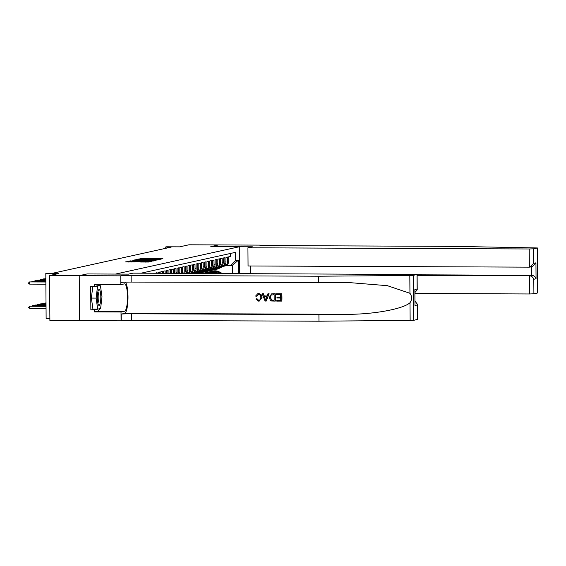 <?xml version="1.0" encoding="UTF-8"?>
<svg xmlns="http://www.w3.org/2000/svg" width="566" height="566" viewBox="0 0 566 566"><rect width="100%" height="100%" fill="white"/><g stroke="black" fill="none" stroke-linecap="round" stroke-linejoin="round"><path stroke-width="0.85" d="M159.945 259.362L162.881 258.634L141.91 258.549L137.63 259.235L159.945 259.362M140.418 262.008L148.632 262.037L151.808 261.336L129.911 261.195L125.305 261.952L134.772 261.98L136.144 261.669L129.211 261.471L133.116 261.294L149.41 261.485L140.418 262.008M417.34 319.514L417.326 304.126L417.432 319.472L413.633 320.335L318.962 321.205L131.439 320.42A8.525 0.417 -0.4 0 0 121.23 320.802L79.544 320.66L79.226 275.663L87.044 273.944L115.528 274.064L239.284 246.762L210.8 246.642L218.603 244.922L188.931 244.795L179.641 246.847L166.581 246.79L165.222 247.087L171.158 247.116L53.098 273.159L45.811 273.435L46.122 318.425L49.872 318.439M99.566 308.725A13.697 3.056 -89.8 0 1 97.975 311.123L94.437 311.908L94.423 309.963L90.857 309.942L90.694 286.474L94.26 286.488L94.246 284.542L120.827 284.656L120.77 275.84L49.567 275.536L58.864 273.484L45.811 273.435M155.487 260.268L159.166 259.454L138.196 259.37L133.59 260.127L155.487 260.268M155.919 260.431L151.341 261.181L129.444 261.039L142.186 260.657L133.703 260.282L155.947 260.417M79.544 320.653L49.886 320.533L49.567 275.536M230.27 253.497L230.291 256.455L228.664 256.815L228.692 261.251A4.868 4.74 -102.4 0 1 224.999 265.985L223.91 266.225A4.868 4.74 -102.4 0 0 227.61 261.492L227.582 257.056L225.947 257.41L225.983 261.853A4.868 4.74 -102.4 0 1 222.282 266.586L221.2 266.827A4.868 4.74 77.6 0 1 220.365 266.933M221.2 266.827A4.868 4.74 77.6 0 0 224.893 262.086L224.865 257.65L223.237 258.011L223.266 262.447A4.868 4.74 -102.4 0 1 219.566 267.187L218.483 267.421A4.868 4.74 77.6 0 1 217.655 267.527M218.483 267.421A4.868 4.74 77.6 0 0 222.183 262.688L222.148 258.252L220.521 258.612L220.556 263.048A4.868 4.74 -102.4 0 1 216.856 267.782L215.766 268.022A4.868 4.74 77.6 0 1 214.939 268.128M215.766 268.022A4.868 4.74 77.6 0 0 219.466 263.289L219.438 258.846L217.811 259.207L217.839 263.65A4.868 4.74 -102.4 0 1 214.139 268.383L213.057 268.624A4.868 4.74 77.6 0 1 212.222 268.73M213.057 268.624A4.868 4.74 77.6 0 0 216.75 263.883L216.721 259.447L215.094 259.808L215.122 264.244A4.868 4.74 -102.4 0 1 211.429 268.977L210.34 269.218A4.868 4.74 77.6 0 1 209.512 269.324M210.34 269.218A4.868 4.74 77.6 0 0 214.04 264.485L214.005 260.049L212.377 260.402L212.413 264.846A4.868 4.74 -102.4 0 1 208.713 269.579L207.63 269.819A4.868 4.74 77.6 0 1 206.795 269.925M207.63 269.819A4.868 4.74 77.6 0 0 211.323 265.086L211.295 260.643L209.668 261.004L209.696 265.44A4.868 4.74 -102.4 0 1 205.996 270.18L204.913 270.421A4.868 4.74 77.6 0 1 204.085 270.52M204.913 270.421A4.868 4.74 77.6 0 0 208.613 265.68L208.578 261.244L206.951 261.605L206.986 266.041A4.868 4.74 -102.4 0 1 203.286 270.774L202.196 271.015A4.868 4.74 77.6 0 1 201.369 271.121M202.196 271.015A4.868 4.74 77.6 0 0 205.897 266.282L205.868 261.839L204.241 262.2L204.269 266.643A4.868 4.74 -102.4 0 1 200.569 271.376L199.487 271.616A4.868 4.74 77.6 0 1 198.652 271.722M199.487 271.616A4.868 4.74 77.6 0 0 203.18 266.876L203.152 262.44L201.524 262.801L201.553 267.237A4.868 4.74 -102.4 0 1 197.859 271.977L196.77 272.211A4.868 4.74 77.6 0 1 195.942 272.317M196.77 272.211A4.868 4.74 77.6 0 0 200.47 267.477L200.435 263.041L198.808 263.402L198.843 267.838A4.868 4.74 -102.4 0 1 195.143 272.571L194.06 272.812A4.868 4.74 77.6 0 1 193.225 272.918M194.06 272.812A4.868 4.74 77.6 0 0 197.753 268.079L197.725 263.636L196.098 263.997L196.126 268.433A4.868 4.74 -102.4 0 1 192.426 273.173L191.442 273.392A4.868 4.74 77.6 0 0 195.044 268.673L196.126 268.433M195.044 268.673L195.008 264.237L193.381 264.598L193.409 269.034A4.868 4.74 -102.4 0 1 190.792 273.385M190.134 273.385A4.868 4.74 77.6 0 0 192.327 269.275L192.299 264.838L190.671 265.192L190.7 269.635A4.868 4.74 -102.4 0 1 188.994 273.378M188.181 273.378A4.868 4.74 77.6 0 0 189.61 269.876L189.582 265.433L187.954 265.794L187.983 270.23A4.868 4.74 -102.4 0 1 186.886 273.371M185.988 273.364A4.868 4.74 77.6 0 0 186.9 270.47L186.865 266.034L185.238 266.395L185.273 270.831A4.868 4.74 -102.4 0 1 184.594 273.364M183.646 273.357A4.868 4.74 77.6 0 0 184.183 271.072L184.155 266.628L182.528 266.989L182.556 271.432A4.868 4.74 -102.4 0 1 182.181 273.35M181.191 273.343A4.868 4.74 77.6 0 0 181.474 271.666L181.438 267.23L179.811 267.591L179.839 272.027A4.868 4.74 -102.4 0 1 179.677 273.343M178.651 273.336A4.868 4.74 77.6 0 0 178.757 272.267L178.729 267.831L177.094 268.185L177.13 272.628A4.868 4.74 -102.4 0 1 177.087 273.328M176.026 273.321A4.868 4.74 77.6 0 0 176.04 272.869L176.012 268.425L174.385 268.786L174.413 273.222A4.868 4.74 -102.4 0 1 174.413 273.314M173.33 273.314L173.295 269.027L171.668 269.388L171.696 273.307M170.607 273.3L170.585 269.628L168.958 269.982L168.979 273.293M167.89 273.293L167.869 270.223L166.241 270.583L166.263 273.286M165.173 273.279L165.159 270.824L163.524 271.185L163.546 273.272M162.456 273.265L162.442 271.418L160.815 271.779L160.822 273.258M159.739 273.258L159.725 272.02L158.098 272.38L158.105 273.251M157.015 273.244L157.015 272.621L155.388 273.236M239.284 246.762L239.475 273.59M232.548 273.562L232.492 265.341L230.595 265.758L235.307 260.912L235.251 252.401L141.068 273.18M235.307 260.912L238.293 260.254L238.385 273.583M223.082 266.331A4.868 4.74 -102.4 0 0 223.91 266.225M225.784 265.737L230.595 265.758M165.222 247.087L165.237 248.424M232.492 265.341L238.293 260.254M158.14 259.575L137.616 259.617L158.14 259.575L158.14 259.943M149.58 260.749L143.792 260.678L149.58 260.749L149.587 261.174M222.403 273.52L219.148 271.836A9.311 9.07 -102.4 0 0 213.127 271.036L212.611 271.149A9.311 9.07 -102.4 0 0 212.448 271.192M220.45 273.512L217.797 272.14A9.311 9.07 -102.4 0 0 211.097 271.51M221.66 273.52L218.639 271.949A9.311 9.07 -102.4 0 0 212.611 271.149M211.769 271.333L212.285 271.22A9.311 9.07 77.6 0 1 218.313 272.027L221.193 273.512M221.589 266.742L217.769 268.694A9.311 9.07 77.6 0 1 214.96 269.586M223.16 266.331L219.127 268.397A9.311 9.07 77.6 0 1 216.997 269.161L216.481 269.275A9.311 9.07 -102.4 0 0 218.61 268.51L222.438 266.551M222.105 266.628L218.285 268.581A9.311 9.07 77.6 0 1 216.155 269.352L215.639 269.466M98.236 304.487A7.917 1.762 90.2 0 0 98.335 304.713A7.917 1.762 90.2 0 0 100.649 300.829A7.917 1.762 90.2 0 0 99.899 290.408A7.917 1.762 90.2 0 0 98.399 290.181A7.917 1.762 90.2 0 0 97.302 297.178A7.917 1.762 90.2 0 0 98.236 304.487M97.755 302.838A5.419 1.21 90.2 0 0 98.845 298.473A5.419 1.21 90.2 0 0 98.236 292.622A5.419 1.21 90.2 0 0 97.798 292.049M94.713 286.389L100.451 285.759L102 296.803L100.614 308.498L97.685 309.142L92.937 309.121L91.388 298.077L92.76 286.481M97.642 285.745L100.451 285.759M97.685 309.142L96.135 298.098L97.522 286.403M91.388 298.077L96.135 298.098M414.991 293.485L529.528 293.966L529.401 275.784L531.658 275.288L531.594 266.742M417.121 275.309L529.401 275.784C531.601 276.017 533.066 277.177 533.802 279.271L533.901 293.796L537.608 292.983L537.389 247.95L453.939 246.366L266.416 245.58A8.525 0.417 179.6 0 1 259.794 245.22A8.525 0.417 179.6 0 1 260.006 245.128L218.618 244.915L210.842 246.635L252.379 246.804L247.929 247.788L248.057 265.97L529.344 267.152L529.217 248.969L533.589 248.807L537.297 247.993M250.314 265.978L250.37 273.64M247.929 247.788L529.217 248.969M537.389 247.95L537.608 292.983M533.901 293.796L529.528 293.966M417.121 274.807L531.658 275.288C533.858 275.515 535.323 276.682 536.052 278.769L533.802 279.271M533.589 248.807L533.688 263.339L530.123 267.067L529.344 267.152M533.688 263.339L535.945 262.843L532.373 266.572L530.123 267.067M281.818 293.796L276.498 293.804L281.818 293.796A15.855 3.538 90.2 0 1 281.875 301.098L276.732 301.105L276.887 300.228L280.743 300.242M280.715 297.143L276.972 297.171L280.722 297.192L280.701 294.667L276.498 294.645L276.498 293.804M275.175 301.098L275.302 301.07A15.855 3.538 90.2 0 0 275.246 293.775L271.524 293.888L275.126 293.796L275.175 301.098L271.482 300.978L270.442 300.447L269.31 297.461L271.524 293.888M258.612 293.613L257.756 293.712L258.612 293.613C260.841 293.811 261.98 295.077 262.037 297.398L259.334 301.041L258.57 301.119L255.811 298.99L257.014 298.728L258.612 300.277L259.164 300.221M318.962 321.205L318.913 314.547L131.39 313.762A8.525 0.417 -0.4 0 0 121.188 314.144L124.577 313.394A15.855 3.538 90.2 0 0 127.98 299.074A15.855 3.538 90.2 0 0 125.376 282.158M318.913 314.547L346.873 314.328C373.595 314.448 403.409 308.951 410.01 302.704C412.147 299.534 412.126 296.393 409.947 293.294L387.377 285.681L349.965 282.646L131.171 282.08A8.525 0.417 -0.4 0 0 120.961 282.462L120.77 275.84M266.204 301.055L269.105 293.747L267.916 293.768L268.977 293.775L266.204 301.055L265.072 301.055L262.192 293.747L263.261 293.747L264.081 295.997L267.117 296.011L267.916 293.768M267.138 295.961L264.287 295.954L263.381 293.719L262.192 293.747M79.226 275.663L87.001 273.951L128.546 274.128L132.996 273.145L417.114 274.482L413.322 275.338L413.633 320.335M318.693 282.873L318.644 276.215L131.121 275.423A8.525 0.417 -0.4 0 0 120.919 275.805M409.947 293.294L409.819 275.5L318.644 276.215M121.082 320.837L121.018 312.015L124.562 311.236A13.697 3.056 90.2 0 0 127.52 297.228A13.697 3.056 90.2 0 0 124.527 283.856A13.697 3.056 90.2 0 0 124.371 283.877L120.827 284.656M94.437 311.908L121.018 312.015M409.819 275.5L413.322 275.338M98.972 284.564A13.697 3.056 -89.8 0 1 99.517 285.752M94.423 309.963L99.489 308.746M99.361 285.752L99.312 285.377L94.26 286.488M99.036 308.845L99.474 308.845M90.857 309.942L94.557 309.128M417.326 304.126L415.048 301.197M417.234 304.982L414.984 305.477L414.871 289.551L417.128 289.056L417.22 289.827L414.984 292.466M255.811 298.99L256.808 298.77L258.612 300.277C260.148 300.065 260.884 299.124 260.82 297.447C260.891 295.735 260.155 294.752 258.598 294.476L256.822 296.251M258.598 294.476L258.11 294.525M258.492 293.634C260.685 293.839 261.796 295.112 261.825 297.447L262.037 297.398M261.825 297.447L259.334 301.041M256.61 296.294L255.606 296.053L257.756 293.712M266.105 298.869L266.819 296.853L264.393 296.839L265.631 300.213L266.105 298.869M265.1 298.763L264.605 296.796M274.128 294.638L270.98 295.141L270.315 297.483L271.546 300.086L274.163 300.249L274.128 294.638M270.98 295.141L270.315 297.483M271.546 300.086L270.527 297.433M272.72 300.242L271.715 300.051M274.163 300.213L272.883 300.206M276.724 300.263L280.743 300.277L280.722 298.034L276.979 298.013L276.972 297.171M281.698 293.825L281.748 301.126M218.497 273.505L216.438 272.437A9.311 9.07 -102.4 0 0 210.41 271.638L209.894 271.751A9.311 9.07 -102.4 0 0 209.731 271.786M216.545 273.498L215.08 272.734A9.311 9.07 -102.4 0 0 208.38 272.112M217.754 273.498L215.922 272.55A9.311 9.07 -102.4 0 0 209.894 271.751M209.052 271.935L209.569 271.822A9.311 9.07 77.6 0 1 215.596 272.621L217.287 273.498M214.599 273.484L213.722 273.038A9.311 9.07 -102.4 0 0 207.701 272.232L207.184 272.345A9.311 9.07 -102.4 0 0 207.022 272.387M212.646 273.477L212.363 273.336A9.311 9.07 -102.4 0 0 205.67 272.713M213.856 273.484L213.205 273.152A9.311 9.07 -102.4 0 0 207.184 272.345M206.342 272.536L206.859 272.423A9.311 9.07 77.6 0 1 212.88 273.222L213.389 273.484M210.679 273.47A9.311 9.07 -102.4 0 0 204.984 272.833L204.468 272.946A9.311 9.07 -102.4 0 0 204.305 272.982M208.571 273.463A9.311 9.07 -102.4 0 0 202.953 273.307M209.901 273.47A9.311 9.07 -102.4 0 0 204.468 272.946M203.626 273.13L204.142 273.017A9.311 9.07 77.6 0 1 209.399 273.463M206.165 273.449A9.311 9.07 -102.4 0 0 202.267 273.435L202.26 273.435M205.041 273.449A9.311 9.07 -102.4 0 0 202.352 273.435M202.649 273.435A9.311 9.07 77.6 0 1 204.085 273.442M218.872 267.336L215.059 269.296A9.311 9.07 77.6 0 1 212.243 270.187M220.45 266.926L216.41 268.999A9.311 9.07 77.6 0 1 214.288 269.763L213.771 269.876A9.311 9.07 -102.4 0 0 215.901 269.112L219.721 267.145M219.389 267.223L215.575 269.183A9.311 9.07 77.6 0 1 213.446 269.947L212.929 270.06M216.162 267.937L212.342 269.89A9.311 9.07 77.6 0 1 209.526 270.781M217.733 267.527L213.7 269.593A9.311 9.07 77.6 0 1 211.571 270.364L211.054 270.477A9.311 9.07 -102.4 0 0 213.184 269.706L217.011 267.746M216.672 267.824L212.858 269.777A9.311 9.07 77.6 0 1 210.729 270.548L210.212 270.661M213.446 268.539L209.625 270.491A9.311 9.07 77.6 0 1 206.816 271.383M215.016 268.121L210.984 270.194A9.311 9.07 77.6 0 1 208.854 270.958L208.338 271.072A9.311 9.07 -102.4 0 0 210.467 270.307L214.295 268.348M213.962 268.418L210.142 270.378A9.311 9.07 77.6 0 1 208.012 271.142L207.496 271.255M210.729 269.133L206.915 271.093A9.311 9.07 77.6 0 1 204.1 271.977M212.307 268.723L208.274 270.789A9.311 9.07 77.6 0 1 206.144 271.56L205.628 271.673A9.311 9.07 -102.4 0 0 207.757 270.902L211.585 268.942M211.245 269.02L207.432 270.98A9.311 9.07 77.6 0 1 205.302 271.744L204.786 271.857M208.019 269.734L204.199 271.687A9.311 9.07 77.6 0 1 201.39 272.579M209.59 269.324L205.557 271.39A9.311 9.07 77.6 0 1 203.427 272.154L202.911 272.267A9.311 9.07 -102.4 0 0 205.041 271.503L208.868 269.543M208.536 269.621L204.715 271.574A9.311 9.07 77.6 0 1 202.586 272.345L202.069 272.458M205.302 270.329L201.489 272.288A9.311 9.07 77.6 0 1 198.673 273.18M206.88 269.918L202.84 271.991A9.311 9.07 77.6 0 1 200.711 272.755L200.201 272.869A9.311 9.07 -102.4 0 0 202.331 272.105L206.151 270.138M205.819 270.215L202.005 272.175A9.311 9.07 77.6 0 1 199.876 272.939L199.359 273.053M202.593 270.93L198.772 272.89A9.311 9.07 77.6 0 1 197.513 273.413M204.163 270.52L200.131 272.586A9.311 9.07 77.6 0 1 198.001 273.357L197.718 273.413A9.311 9.07 -102.4 0 0 199.614 272.699L203.442 270.739M203.102 270.817L199.289 272.777A9.311 9.07 77.6 0 1 197.654 273.413M199.876 271.531L196.211 273.406M201.446 271.121L197.414 273.187A9.311 9.07 77.6 0 1 196.94 273.413M200.392 271.418L196.572 273.371A9.311 9.07 77.6 0 1 196.501 273.413M196.678 273.413A9.311 9.07 -102.4 0 0 196.897 273.3L200.725 271.34M197.159 272.126L194.676 273.406M198.737 271.715L195.44 273.406M197.675 272.013L194.966 273.406M195.15 273.406L198.015 271.935M194.449 272.727L193.14 273.399M196.02 272.317L193.905 273.399M194.966 272.614L193.43 273.399M193.614 273.399L195.298 272.536M193.31 272.911L192.376 273.392M192.249 273.208L191.895 273.392M192.079 273.392L192.582 273.137M46.016 302.711L45.429 303.086M45.259 278.769L45.846 278.387M46.016 303.093L43.37 303.263L46.016 303.27M42.719 303.687L43.37 303.263L43.377 303.687M45.846 278.953L43.2 278.939L45.846 278.769M42.549 279.363L43.2 278.939L43.207 279.371M46.023 303.701L40.66 303.864L46.023 303.885M40.002 304.282L40.66 303.864L40.66 304.289M45.853 279.562L40.49 279.54L45.853 279.378M39.832 279.965L40.49 279.54L40.49 279.965M46.023 304.31L37.943 304.458L46.03 304.494M37.285 304.883L37.943 304.458L37.95 304.89M45.86 280.17L37.773 280.142L45.853 279.993M37.115 280.566L37.773 280.142L37.78 280.566M46.03 304.918L35.233 305.06L46.03 305.102M34.576 305.484L35.233 305.06L35.233 305.484M45.86 280.786L35.064 280.736L45.86 280.602M34.406 281.161L35.064 280.736L35.064 281.168M46.037 305.534L32.517 305.654L46.037 305.711M31.859 306.079L32.517 305.654L32.517 306.086M45.867 281.394L32.347 281.337L45.867 281.21M31.689 281.762L32.347 281.337L32.347 281.762M46.037 306.142L29.8 306.256L46.037 306.326M29.821 308.442L28.47 307.48L29.8 306.256L29.821 308.442L46.058 308.512M45.867 282.002L29.63 281.932L45.867 281.818M28.3 283.163L29.63 281.932L29.651 284.125L28.3 283.163M45.888 284.189L29.651 284.125M227.61 261.492L228.692 261.251M174.003 273.314L174.413 273.222M176.04 272.869L177.13 272.628M178.757 272.267L179.839 272.027M181.474 271.666L182.556 271.432M184.183 271.072L185.273 270.831M186.9 270.47L187.983 270.23M189.61 269.876L190.7 269.635M192.327 269.275L193.409 269.034M197.753 268.079L198.843 267.838M200.47 267.477L201.553 267.237M203.18 266.876L204.269 266.643M205.897 266.282L206.986 266.041M208.613 265.68L209.696 265.44M211.323 265.086L212.413 264.846M214.04 264.485L215.122 264.244M216.75 263.883L217.839 263.65M219.466 263.289L220.556 263.048M222.183 262.688L223.266 262.447M224.893 262.086L225.983 261.853M140.481 259.065L140.481 258.598M141.91 259.002L141.91 258.549M136.767 260.19L136.76 259.419M140.594 260.204L140.587 259.78M153.174 260.254L153.174 259.836M157.751 260.027L157.751 259.66M130.824 261.096L130.824 260.735M132.253 261.103L132.253 260.678M140.757 261.138L140.757 260.714M142.193 261.138L142.186 260.657M143.085 261.145L143.078 260.466M143.821 261.145L143.821 260.693M144.719 261.152L144.719 260.728M141.769 262.072L141.769 261.711M143.198 262.079L143.198 261.655M145.497 262.086L145.497 261.662M131.694 262.03L131.694 261.605M128.482 262.016L128.475 261.251M218.639 271.949L219.148 271.836M217.797 272.14L218.313 272.027M218.285 268.581L217.769 268.694M219.127 268.397L218.61 268.51M535.945 262.843L536.052 278.769M346.873 314.328L124.577 313.394M131.171 282.08L131.121 275.423M131.39 313.762L131.439 320.42M414.984 305.477L414.871 289.551M417.128 289.056L417.022 274.524M410.138 320.498L410.01 302.704M121.188 314.144L121.23 320.802M97.975 311.123L124.562 311.236M215.922 272.55L216.438 272.437M215.08 272.734L215.596 272.621M213.205 273.152L213.722 273.038M212.363 273.336L212.88 273.222M215.575 269.183L215.059 269.296M216.41 268.999L215.901 269.112M212.858 269.777L212.342 269.89M213.7 269.593L213.184 269.706M210.142 270.378L209.625 270.491M210.984 270.194L210.467 270.307M207.432 270.98L206.915 271.093M208.274 270.789L207.757 270.902M204.715 271.574L204.199 271.687M205.557 271.39L205.041 271.503M202.005 272.175L201.489 272.288M202.84 271.991L202.331 272.105M199.289 272.777L198.772 272.89M200.131 272.586L199.614 272.699M197.414 273.187L196.897 273.3M158.162 259.935L158.162 259.568M137.623 260.19L137.616 259.617M143.113 261.145L143.113 260.452M153.492 260.968L153.492 260.572M143.792 261.145L143.792 260.678M149.41 261.867L149.41 261.485M129.211 262.016L129.211 261.471M417.22 289.827L417.114 274.482"/></g></svg>

